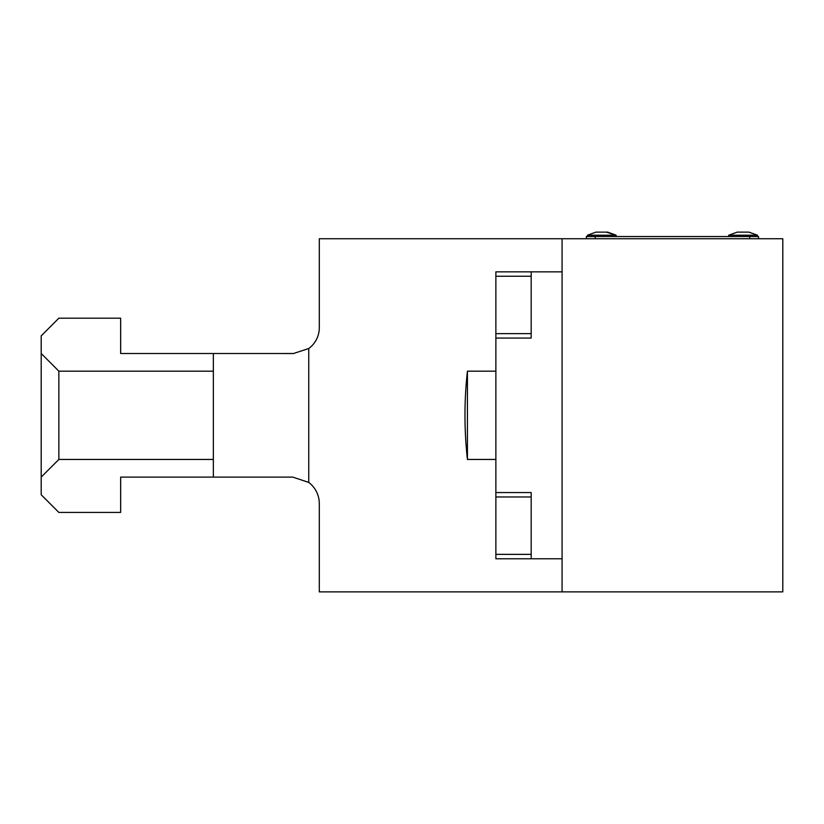 <?xml version="1.0" encoding="UTF-8"?>
<svg xmlns="http://www.w3.org/2000/svg" width="824" height="824" viewBox="0 0 824 824"><rect width="100%" height="100%" fill="white"/><g stroke="black" fill="none" stroke-linecap="round" stroke-linejoin="round"><path stroke-width="1.24" d="M467.435 449.605L467.435 371.171A397.281 397.281 0 0 0 467.435 459.452L467.435 449.605M495.873 338.056L495.873 271.848L531.181 271.848L531.181 338.056L495.873 338.056L495.873 492.556L531.181 492.556L531.181 558.775L495.873 558.775L495.873 492.556M531.181 558.775L562.081 558.775L562.081 271.848L531.181 271.848M213.354 459.452L213.354 353.506L293.478 353.517L308.743 348.521L308.743 482.431L292.819 477.106L213.354 477.106L213.354 459.452L58.854 459.452L41.2 477.106L41.2 494.771L58.854 512.425L120.654 512.425L120.654 477.106L213.354 477.106M308.743 348.521A25.832 25.832 0 0 0 319.3 328.354L319.3 238.744L782.8 238.744L782.8 591.879L319.3 591.879L319.3 503.598A26.481 26.481 0 0 0 308.743 482.431M213.354 353.506L120.654 353.506L120.654 318.198L58.854 318.198L41.2 335.852L41.2 477.106M58.854 459.452L58.854 371.171L213.354 371.171M41.2 353.506L58.854 371.171M562.081 591.879L562.081 238.744M758.523 236.529L758.523 238.744L758.523 236.529L749.696 236.529L749.696 238.744M595.196 238.744L595.196 236.529L586.369 236.529L586.369 238.744M595.196 236.529L749.696 236.529M743.073 235.211L757.421 235.211L748.913 232.121L737.222 232.121L728.725 235.211L743.073 235.211M738.654 232.121L743.073 232.121M587.471 236.529L587.471 235.211L616.156 235.211L606.227 232.121M601.819 232.121L595.968 232.121L607.659 232.121L616.156 235.211L616.156 236.529L616.156 235.211M495.873 459.452L467.435 459.452M495.873 371.171L467.435 371.171M531.181 333.648L495.873 333.648M531.181 554.356L495.873 554.356M531.181 496.975L495.873 496.975M531.181 276.256L495.873 276.256M587.471 235.211L595.968 232.121L587.471 235.211M757.421 235.211L757.421 236.529L757.421 235.211L748.913 232.121M728.725 236.529L728.725 235.211L737.222 232.121"/></g></svg>
